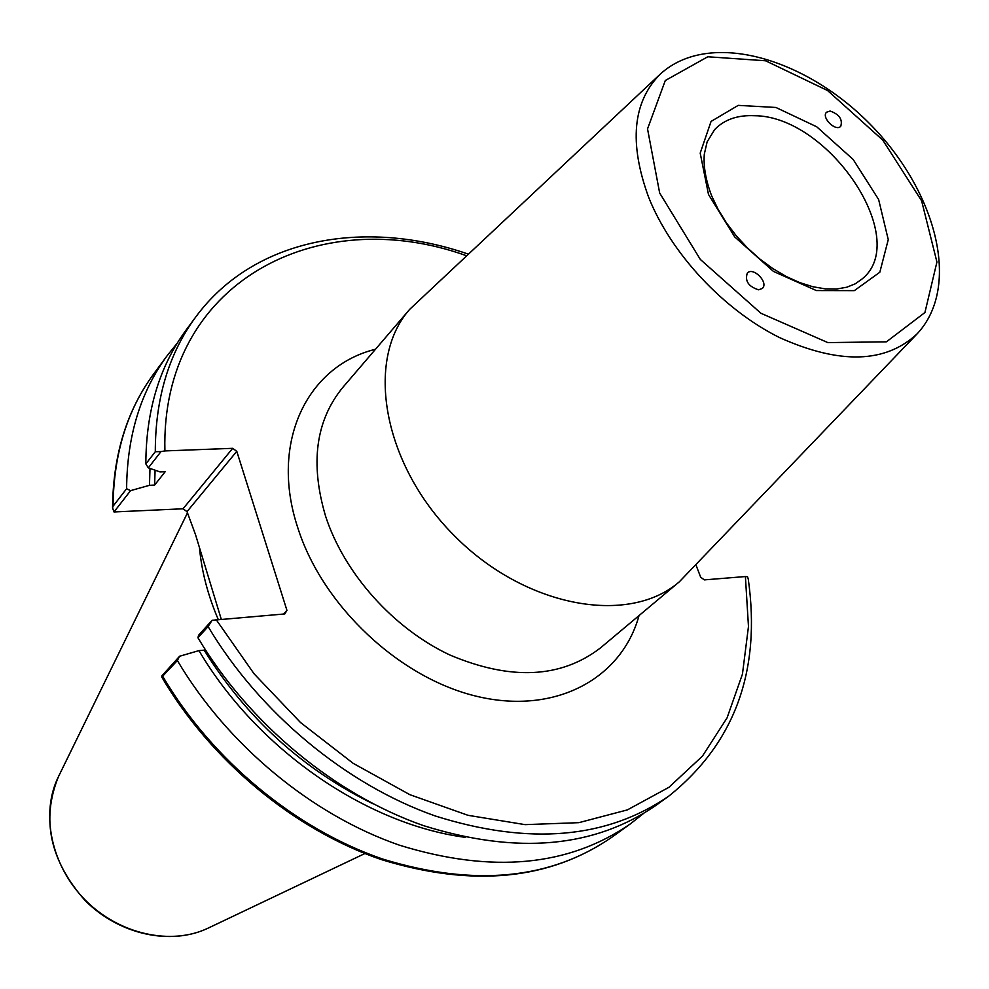 <?xml version="1.0" encoding="UTF-8"?>
<svg xmlns="http://www.w3.org/2000/svg" width="989" height="989" viewBox="0 0 989 989"><rect width="100%" height="100%" fill="white"/><g stroke="black" fill="none" stroke-linecap="round" stroke-linejoin="round"><path stroke-width="1.48" d="M830.117 111.04C839.278 114.316 842.826 119.409 840.737 126.32C835.668 132.019 820.882 117.221 826.606 112.19L830.117 111.04M758.588 289.814C748.475 286.575 744.717 280.987 747.313 273.063C753.222 266.474 769.009 282.619 762.334 288.442L758.588 289.814M917.273 333.701L679.319 581.816C628.448 626.124 524.59 607.271 453.877 535.247C382.607 463.767 364.867 359.712 409.706 309.322L660.355 74.027C632.663 101.805 628.769 142.923 648.685 197.392C671.086 253.543 723.565 309.829 779.579 337.595C839.76 364.644 885.649 363.346 917.273 333.701C961.988 285.598 935.433 189.913 869.739 123.81C804.341 57.399 708.94 29.818 660.355 74.027M221.215 619.089L195.488 534.542L187.02 511.647L236.779 451.318L286.946 610.398L284.807 613.934L212.103 620.288L208.086 626.556C259.526 712.896 346.063 784.636 435.333 815.999C529.202 845.546 607.172 838.808 669.232 795.786C734.864 742.949 761.209 670.653 748.24 578.911L747.511 576.772L745.397 576.55L704.304 579.888L700.657 577.18L696.046 565.164M164.903 450.922L232.675 448.326L183.039 508.779L113.995 511.956L130.585 490.643L149.475 485.315L154.618 485.067L165.2 471.691L160.033 471.914L148.338 467.846L161.009 451.577L164.903 450.922C160.49 282.483 317.246 202.226 466.239 255.632M236.779 451.318L232.675 448.326M467.982 254C364.484 218.285 253.74 238.015 195.649 317.123L186.291 329.782C159.489 366.14 146.013 410.843 145.84 463.915L148.338 467.846M155.088 470.195L154.618 485.067M149.994 468.427L149.475 485.315M205.007 649.241L204.167 650.156L198.95 650.614C256.856 748.883 365.559 824.022 465.164 837.337M198.95 650.614L179.602 656.251L161.887 675.846L161.813 677.106L177.365 660.516L179.602 656.251M177.365 660.516C227.371 745.076 311.943 814.998 399.618 845.249C491.842 873.695 568.799 866.537 630.5 823.775L643.073 813.848M204.167 650.156C246.533 718.162 302.795 769.368 372.952 803.748M212.103 620.288L198.566 635.259L197.948 637.757L208.086 626.556M195.649 317.123C168.798 353.53 155.347 398.394 155.298 451.726L161.009 451.577M113.995 511.956L112.561 507.889L113.055 506.22C113.611 454.013 127.198 409.866 153.814 373.768L167.252 355.558C140.562 391.768 127.012 436.161 126.617 488.727L113.055 506.22M177.303 343.096L167.252 355.558M130.585 490.643L126.617 488.727M183.039 508.779L187.02 511.647M199.457 547.572C201.632 571.321 207.875 595.242 218.186 619.337M286.946 610.398L283.484 614.045M155.298 451.726L145.84 463.915M197.948 637.757C248.919 723.515 334.814 794.649 423.552 825.642C516.876 854.83 594.525 847.944 656.473 805.009L669.232 795.786M206.491 570.69L218.705 610.831M708.495 194.462L734.716 236.927L773.447 271.419L816.358 290.556L854.348 290.63L879.827 272.235L888.258 239.635L878.628 199.518L853.173 159.476L816.729 126.79L775.908 107.467L738.239 105.366L711.066 121.424L700.2 153.122L708.495 194.462M714.664 129.559C724.356 119.558 737.596 114.934 754.397 115.713C828.671 115.948 911.438 238.856 862.321 278.799L855.324 283.781L846.782 287.23L836.719 288.986L825.321 288.862L812.884 286.748L799.742 282.607L786.28 276.524L772.854 268.588L759.836 259.019L747.56 248.029L736.348 235.901L726.47 222.958L718.199 209.52L711.697 195.958C705.812 180.542 703.34 166.597 704.304 154.123L707.135 141.847L714.664 129.559M659.663 193.016L647.535 128.891L665.288 80.529L707.778 56.769L765.585 60.774L827.57 90.543L882.757 140.117L921.612 200.792L936.929 262.023L924.925 312.524L886.428 341.823L827.855 342.602L760.924 313.266L700.311 259.427L659.663 193.016M679.319 581.816L600.422 647.956C560.899 678.306 510.744 680.667 449.958 655.039C393.498 628.596 344.296 573.583 325.628 516.32C309.965 463.569 315.664 420.634 342.738 387.503L409.706 309.322M375.511 349.253C307.023 366.029 269.502 442.578 297.763 527.681C322.612 606.245 400.211 678.775 478.046 696.627C556.003 714.812 621.809 678.367 639.03 615.591M745.397 576.55L748.475 626.494L742.442 674.139L727.063 717.89L702.425 756.14L668.935 787.306L627.347 809.904L578.862 822.663L525.085 824.641L467.982 815.307L409.866 794.686L353.209 763.36L300.508 722.514L254.111 673.843L216.072 619.51M161.8 677.106C210.867 760.776 294.19 829.759 381.148 859.528C472.705 887.628 549.711 880.123 612.154 837.015C550.638 879.654 474.176 887.009 382.743 859.07C295.835 829.338 212.19 760.269 162.851 676.55M58.425 776.724C41.118 819.424 49.944 860.628 84.906 900.299C118.729 934.605 170.776 946.04 208.197 928.102C171.307 945.855 119.199 934.481 85.202 900.015C51.094 865.647 40.277 813.415 58.425 776.724L187.416 512.957M112.561 507.889C113.03 455.212 126.79 410.497 153.814 373.768M208.197 928.102L364.892 853.532M612.154 837.015L630.5 823.775"/></g></svg>

